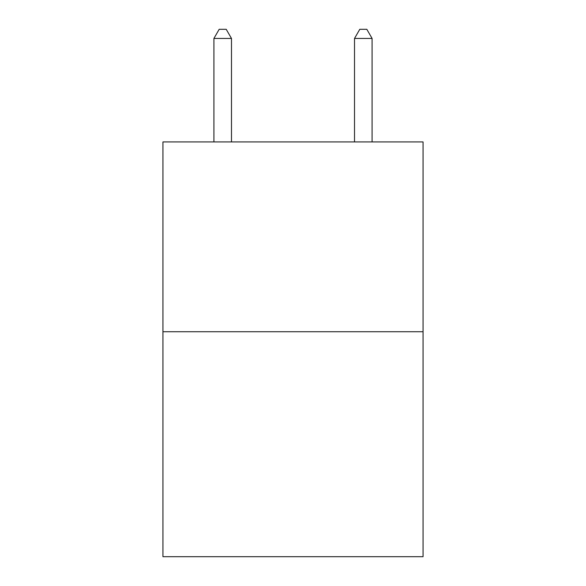 <?xml version="1.0" encoding="UTF-8"?>
<svg xmlns="http://www.w3.org/2000/svg" width="586" height="586" viewBox="0 0 586 586"><rect width="100%" height="100%" fill="white"/><g stroke="black" fill="none" stroke-linecap="round" stroke-linejoin="round"><path stroke-width="0.88" d="M423.055 331.735L423.055 141.922L162.945 141.922L162.945 556.7L423.055 556.7L423.055 331.735L162.945 331.735M231.485 141.922L231.485 38.442L213.912 38.442L213.912 141.922M213.912 38.442L219.186 29.3L226.211 29.3L231.485 38.442M372.088 141.922L372.088 38.442L354.515 38.442L354.515 141.922M354.515 38.442L359.789 29.3L366.814 29.3L372.088 38.442"/></g></svg>
